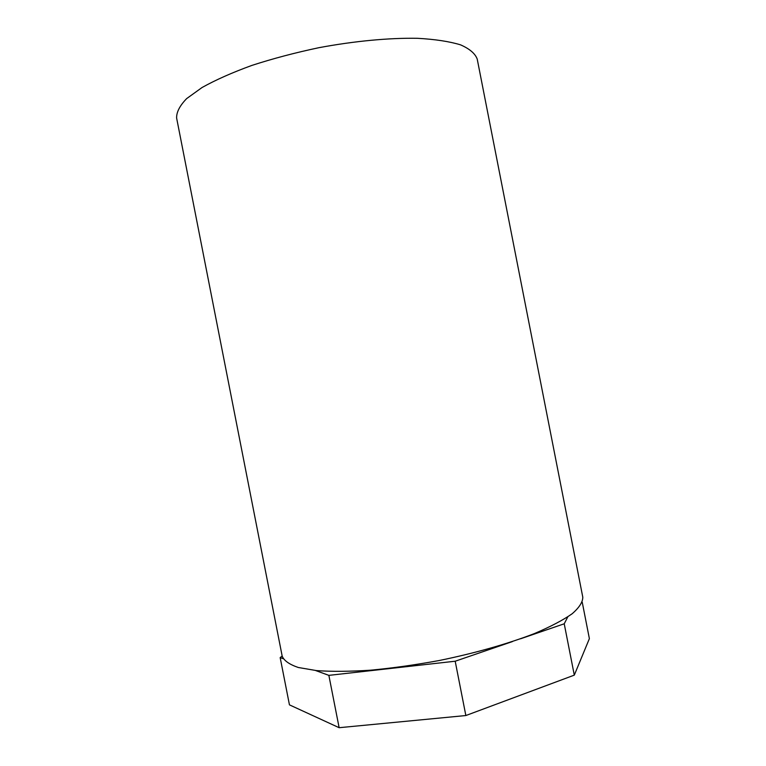 <?xml version="1.0" encoding="UTF-8"?>
<svg xmlns="http://www.w3.org/2000/svg" width="766" height="766" viewBox="0 0 766 766"><rect width="100%" height="100%" fill="white"/><g stroke="black" fill="none" stroke-linecap="round" stroke-linejoin="round"><path stroke-width="1.15" d="M282.185 656.146C284.033 660.685 289.404 664.467 298.29 667.492L316.473 670.595C331.783 671.677 349.823 671.543 370.581 670.193C392.508 668.124 415.354 664.898 439.138 660.531C474.661 653.283 507.963 643.804 534.247 633.635C550.323 626.808 562.962 620.182 572.164 613.758C579.249 607.601 582.792 602.066 582.792 597.174L477.218 59.078C475.179 53.563 469.625 48.823 460.548 44.849C449.422 41.46 435.05 39.277 417.451 38.3C389.071 37.812 354.543 41.038 318.895 47.693C295.245 52.691 272.926 58.589 251.928 65.397C232.299 72.54 215.686 79.903 202.071 87.506L186.674 98.584C179.771 105.689 176.419 112.171 176.62 118.05L282.185 656.146M582.237 602.21L589.38 638.643L574.299 675.133L465.852 715.54L339.137 727.7L289.443 704.854L280.165 657.592L283.161 658.683M282.166 656.05L280.165 657.592M315.563 670.509L328.863 675.363L455.195 661.221L512.416 641.582M520.574 638.777L564.226 623.792L567.788 616.879M328.863 675.363L339.137 727.7M455.195 661.221L465.852 715.54M564.226 623.792L574.299 675.133"/></g></svg>
